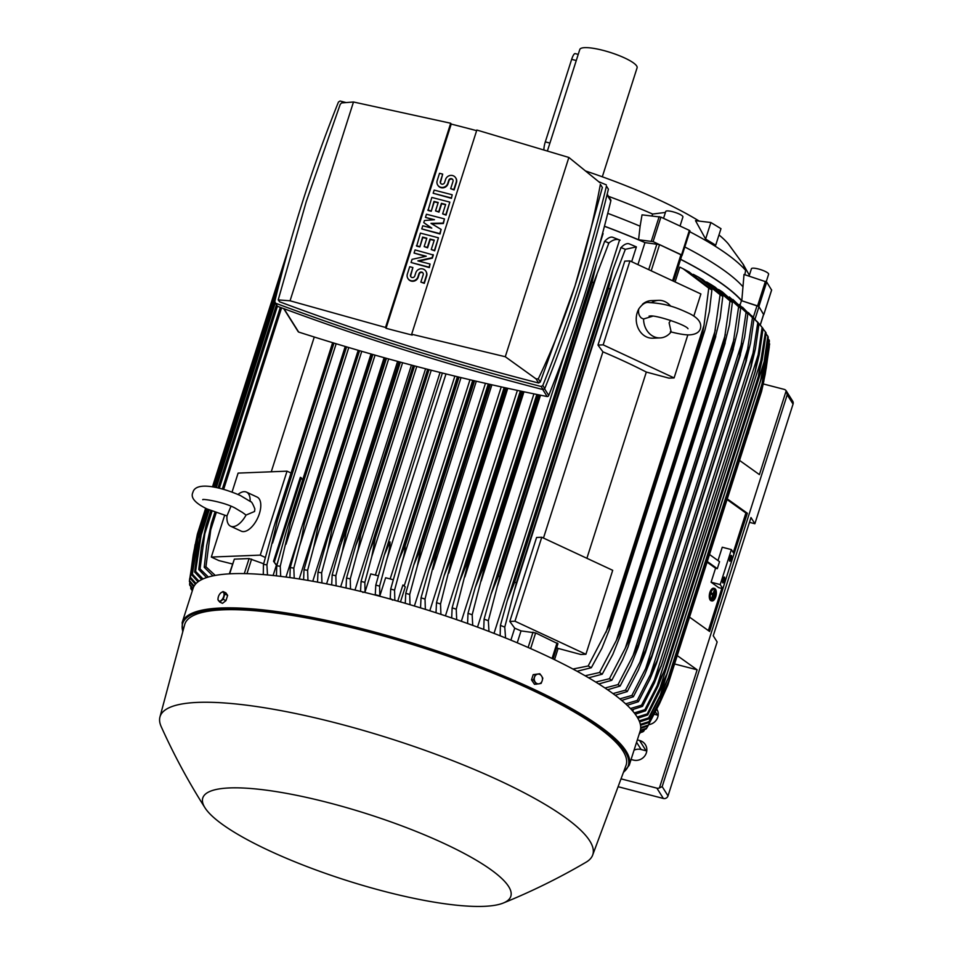 <?xml version="1.0" encoding="UTF-8"?>
<svg xmlns="http://www.w3.org/2000/svg" width="953" height="953" viewBox="0 0 953 953"><rect width="100%" height="100%" fill="white"/><g stroke="black" fill="none" stroke-linecap="round" stroke-linejoin="round"><path stroke-width="1.43" d="M670.626 320.375L669.101 322.805L671.15 331.847A18.798 15.796 -92.3 0 1 660.119 337.91A18.798 15.796 -92.3 0 1 643.573 318.993L652.602 316.217M651.649 302.589A18.798 15.796 -92.3 0 1 658.618 300.338A18.798 15.796 -92.3 0 1 670.698 306.211M670.34 331.751C683.825 335.277 688.971 334.932 689.972 334.848C695.833 334.372 699.311 332.275 700.407 328.547C701.908 322.876 698.168 317.837 689.174 313.43C678.905 308.748 668.029 303.59 649.231 302.589C645.896 301.767 642.417 303.864 638.796 308.879C638.034 312.655 638.903 315.705 641.393 318.04L643.573 318.993M660.119 337.91L652.781 338.196A18.798 15.796 -92.3 0 1 637.247 312.524A18.798 15.796 -92.3 0 1 638.76 308.986M642.393 304.364A18.798 15.796 -92.3 0 1 651.28 300.624L658.618 300.338M629.957 260.908L603.166 344.867L674.105 377.912L668.923 378.127L646.325 372.063A212.829 45.863 -162.3 0 0 602.904 351.836L597.984 345.069L624.775 261.122L629.957 260.908L700.896 293.965L693.82 316.134M687.852 334.848L674.105 377.912M597.984 345.069L603.166 344.867M646.325 372.063L586.893 558.291M543.472 538.064L602.904 351.836M557.85 643.728L535.634 632.923L521.029 630.898A212.829 45.863 -162.3 0 0 514.703 628.182L509.795 621.427L536.587 537.468L541.757 537.266L612.708 570.311L585.904 654.27L580.734 654.473L558.124 648.409A212.829 45.863 -162.3 0 0 556.683 647.671M541.757 537.266L514.965 621.213L585.904 654.27M509.795 621.427L514.965 621.213M681.764 255.44L680.966 254.606L672.604 280.778M637.926 264.624L644.955 242.61L659.559 244.635L680.966 254.606M763.615 314.573L758.874 306.532L741.791 300.755A213.21 45.947 -162.3 0 0 680.633 259.287M681.824 255.523L689.984 230.864L689.364 230.376L660.905 217.117L642.036 214.842L640.118 226.206A209.827 45.208 -162.3 0 0 607.752 213.353M604.452 226.206A213.21 45.947 -162.3 0 1 638.57 239.775L653.091 241.609L682.169 255.356M763.591 314.407L758.969 306.711L757.027 305.71L753.311 317.337M604.428 226.29A212.829 45.863 17.7 0 1 644.955 242.61M680.597 259.383A212.829 45.863 17.7 0 1 741.446 300.671L757.027 305.71M278.05 560.852L276.656 565.248A212.829 45.863 -162.3 0 0 276.382 565.236L273.535 561.305L276.656 565.248M273.106 575.505L276.382 565.236M285.983 577.053L298.789 536.92M299.218 578.971L371.015 353.992M312.763 581.259L384.119 357.673M326.581 583.879L397.592 361.378M340.662 586.81L411.422 365.082M354.969 590.05L425.574 368.775M375.399 575.1L440.06 372.456M763.246 383.94L784.152 389.372A3.764 3.562 147.8 0 1 786.177 390.801L759.422 474.618L739.54 460.406M786.177 390.801L792.705 401.177A3.764 3.562 -32.2 0 1 793.051 404.096L754.871 523.733L749.463 522.327M748.772 431.471A10.531 9.959 147.8 0 1 747.748 434.699M618.092 786.713L663.371 798.471A3.764 3.562 -32.2 0 0 668.017 795.886L717.144 641.965L713.249 635.782L750.988 517.55L754.871 523.733M786.261 390.921L787.214 394.816L662.18 786.606L659.44 787.917A3.764 3.562 147.8 0 1 656.891 788.155L621.022 778.851M677.249 655.604L697.131 669.816L659.44 787.917M697.131 669.816L674.581 663.967M637.331 739.897L639.594 740.493A10.531 9.959 147.8 0 1 644.597 756.17A10.531 9.959 147.8 0 1 633.34 760.077L631.077 759.493M656.903 709.211A10.531 9.959 147.8 0 1 648.755 724.637M658.154 715.322A10.531 9.959 -32.2 0 0 657.463 715.119L654.318 714.297M646.765 751A10.531 9.959 -32.2 0 0 646.074 750.797L641.131 749.511A10.531 9.959 -32.2 0 0 634.055 750.154M765.45 331.882L758.409 375.982L762.293 359.364L766.152 333.002A240.656 51.855 -162.3 0 0 765.807 332.442A240.656 51.855 -162.3 0 0 765.45 331.882L763.031 328.856M761.65 358.328L657.225 685.529L664.455 670.602L758.648 375.434M634.257 712.927L644.883 709.687A240.656 51.855 17.7 0 1 645.241 710.247A240.656 51.855 17.7 0 1 645.586 710.795L635.222 714.19M644.883 709.687L657.225 685.529M664.634 669.828L657.868 686.565L645.586 710.795M741.791 300.755L744.019 274.464L766.688 282.04L771.596 290.057M744.853 274.738L745.639 270.378L742.935 263.898L749.356 275.214M710.878 222.514L720.98 228.672L715.715 245.183L705.613 239.036L695.511 220.667L710.878 222.514L705.613 239.036M743.626 264.886L728.342 243.908A180.498 38.894 -162.3 0 0 718.979 234.926M699.252 221.12A180.498 38.894 -162.3 0 0 585.952 171.111M651.995 215.866L652.638 214.044A206.813 44.565 -162.3 0 0 608.55 196.354M652.638 214.044L665.432 212.424M680.156 225.635L680.621 226.302M745.639 270.378A206.813 44.565 -162.3 0 0 689.722 231.698M749.082 276.096L751.429 268.734A9.03 1.942 17.7 0 1 759.541 269.294A9.03 1.942 17.7 0 1 768.499 273.678A9.03 1.942 17.7 0 1 768.618 274.226L766.236 281.707M602.32 176.793L637.092 67.806A30.079 6.48 -162.3 0 0 603.249 50.414A30.079 6.48 -162.3 0 0 579.781 49.52L547.522 150.586M543.901 149.454A8.267 2.001 -75.5 0 1 545.307 141.89L571.657 59.336A8.267 2.001 -75.5 0 1 575.159 53.594L578.221 54.392M682.145 255.261L689.984 230.864M663.538 218.344L665.73 211.483A9.03 1.942 17.7 0 1 670.59 211.256A9.03 1.942 17.7 0 1 679.227 214.032A9.03 1.942 17.7 0 1 682.92 216.974L680.037 226.028M742.59 286.353A209.827 45.208 -162.3 0 0 684.838 246.994M638.57 239.775L640.118 226.206M640.38 730.248L646.646 728.259A240.656 51.855 17.7 0 1 646.015 729.033L640.19 730.939A234.641 50.557 -162.3 0 0 376.173 595.303A234.641 50.557 -162.3 0 0 193.114 588.299L182.166 622.583A234.641 50.557 -162.3 0 1 365.237 629.588A234.641 50.557 -162.3 0 1 629.23 765.259L623.345 772.609M503.279 903.039C531.726 891.484 559.316 877.88 586.047 862.227A227.124 48.937 -162.3 0 0 592.659 855.091L625.978 765.521A231.627 49.913 -162.3 0 0 365.535 631.112A231.627 49.913 -162.3 0 0 184.668 624.68L159.949 716.99A227.124 48.937 -162.3 0 0 161.2 726.627C173.922 754.883 188.527 781.96 205.026 807.858A161.688 34.844 -162.3 0 0 384.69 891.472A161.688 34.844 -162.3 0 0 503.279 903.039A161.688 34.844 -162.3 0 0 328.916 802.807A161.688 34.844 -162.3 0 0 205.026 807.858M592.659 855.091A227.124 48.937 -162.3 0 0 337.279 723.291A227.124 48.937 -162.3 0 0 159.949 716.99M219.69 602.046L222.49 603.344L225.968 600.616L227.648 595.363L225.837 592.837L223.05 591.539L220.965 592.742A4.884 2.43 115 0 1 222.478 592.087A4.884 2.43 115 0 1 223.61 592.635A4.884 2.43 115 0 1 223.681 596.53A4.884 2.43 115 0 1 221.096 600.521A4.884 2.43 115 0 1 219.571 601.176A4.884 2.43 115 0 1 218.451 600.628A4.884 2.43 115 0 1 218.38 596.733L217.88 599.52L219.69 602.046L223.181 599.306L224.86 594.064L223.05 591.539M219.559 594.267L219.059 595.137A4.884 2.43 115 0 1 220.965 592.742L219.559 594.267M218.618 596.066L218.38 596.733A4.884 2.43 115 0 1 218.618 596.066A4.884 2.43 115 0 1 219.047 595.149L219.059 595.125M225.968 600.616L223.181 599.306M227.648 595.363L224.86 594.064M192.327 590.741L191.184 589.264A240.656 51.855 17.7 0 1 190.731 588.204L192.446 590.372M190.898 586.691L190.731 588.204M379.842 595.887L375.268 594.696L375.792 585.106L384.321 555.003L390.003 541.876C390.17 545.807 389.086 551.692 386.763 559.53L379.616 586.107L379.842 595.887L385.631 577.756L393.267 579.746M445.992 373.933L386.763 559.53M375.792 585.106A240.656 51.855 17.7 0 1 377.71 585.607A240.656 51.855 17.7 0 1 379.616 586.107M390.146 578.936L454.867 376.113M390.206 599.044L390.694 589.073L398.962 559.876L404.918 545.866A247.053 53.237 17.7 0 1 405.144 545.926C405.216 549.619 404.155 555.182 401.975 562.604L394.566 590.133L394.84 600.33M458.786 377.066L404.918 545.866M459.024 377.126L405.144 545.926M390.694 589.073A240.656 51.855 17.7 0 1 394.566 590.133M461.014 377.602L401.975 562.604M378.341 575.862L370.777 573.909L365.047 591.849L364.856 582.366L371.753 556.659L431.244 370.229M429.029 369.669L375.256 538.171L371.753 556.659M360.544 591.384L361.068 581.437L369.883 550.334L375.029 538.111L428.802 369.609M361.068 581.437A240.656 51.855 17.7 0 1 364.856 582.366M346.022 588.001L346.523 578.054L355.636 545.878L360.246 534.633L414.126 365.797M360.246 534.633A247.053 53.237 17.7 0 1 360.687 534.728L358.245 549.035L350.263 578.9L350.513 589.014M414.555 365.916L360.687 534.728M346.523 578.054A240.656 51.855 17.7 0 1 350.263 578.9M416.771 366.488L356.934 554.003M331.68 584.904L332.156 574.969L340.471 545.342L345.641 531.452L399.736 361.961M345.641 531.452A247.053 53.237 17.7 0 1 346.284 531.583L342.318 551.549L335.849 575.731L336.123 585.833M400.367 362.128L346.284 531.583M332.156 574.969A240.656 51.855 17.7 0 1 335.849 575.731M402.583 362.724L342.318 551.549M317.54 582.128L317.98 572.181L327.772 537.587L385.655 358.102M331.251 528.57A247.053 53.237 17.7 0 1 332.085 528.736L327.903 549.333L321.637 572.872L321.935 582.962M386.465 358.328L332.085 528.736M317.98 572.181A240.656 51.855 17.7 0 1 321.637 572.872M388.669 358.936L327.903 549.333M303.614 579.686L304.007 569.703L314.168 533.751L371.884 354.23M317.063 526.008A247.053 53.237 17.7 0 1 318.064 526.187L313.716 547.356L307.616 570.323L307.962 580.413M372.861 354.516L318.064 526.187M304.007 569.703A240.656 51.855 17.7 0 1 307.616 570.323M375.053 355.135L313.716 547.356M289.915 577.589L290.248 567.583L300.803 530.13L358.447 350.37M303.102 523.793A247.053 53.237 17.7 0 1 304.257 523.959L301.219 539.803L293.822 568.107L294.215 578.209M359.555 350.692L304.257 523.959M290.248 567.583A240.656 51.855 17.7 0 1 293.822 568.107M361.759 351.335L299.742 545.64M276.453 575.874L276.727 565.832L286.567 530.487L345.367 346.523M289.378 521.934A247.053 53.237 17.7 0 1 290.677 522.089L280.242 566.249L280.706 576.374M346.582 346.88L290.677 522.089M276.727 565.832A240.656 51.855 17.7 0 1 280.242 566.249M348.786 347.535L286.019 544.211M273.535 561.305L300.326 477.358L301.231 477.775L274.44 561.734M301.231 477.775L302.625 479.99M263.278 574.528L263.457 564.486L273.773 527.307L332.68 342.699M275.941 520.481A247.053 53.237 17.7 0 1 277.323 520.612L266.911 564.795L267.483 574.945M333.979 343.104L277.323 520.612M263.457 564.486A240.656 51.855 17.7 0 1 266.911 564.795M336.171 343.759L272.558 543.091M271.26 471.795L314.264 337.017M232.044 492.117L238.107 473.105L287.044 471.163L291.034 473.022M224.634 515.335L211.316 557.064L260.252 555.122L265.315 557.481M287.044 471.163L260.252 555.122M237.964 494.464A18.798 9.363 115 0 1 246.482 492.117L257.119 497.073A18.798 9.363 115 0 1 259.371 513.703A18.798 9.363 115 0 1 241.24 531.155L230.602 526.199A18.798 9.363 115 0 1 227.017 515.823L230.995 506.222M241.871 512.023L246.041 515.073L254.57 511.475L254.856 508.926C252.819 503.744 251.401 501.326 250.603 501.671L240.418 495.56C222.406 487.567 195.77 480.681 192.887 492.415C190.338 497.597 195.031 503.101 206.98 508.926L227.005 515.954M246.041 515.073A18.798 9.363 115 0 1 230.602 526.199M246.482 492.117A18.798 9.363 115 0 1 250.139 501.29M232.472 563.985L218.833 560.567L211.316 557.064M263.647 563.771L249.102 558.565L234.343 559.149L229.328 573.849M283.672 308.593L298.122 331.573A1.501 1.418 -32.2 0 0 298.67 332.061A2328.798 2203.241 -32.2 0 0 547.165 396.543A1.501 1.418 -32.2 0 0 548.737 395.435A1454.921 1376.477 -32.2 0 0 610.813 200.94A1.501 1.418 -32.2 0 0 610.682 199.749L607.18 194.198M298.67 332.061L283.982 308.712M274.964 302.673L277.49 306.306C364.558 338.708 453.104 366.488 543.139 389.61L544.759 388.574C570.859 323.651 592.075 257.179 608.395 189.182L606.453 186.097C590.121 254.094 568.917 320.553 542.817 385.488L541.197 386.513C451.162 363.391 362.605 335.623 275.536 303.209L274.809 301.434C291.13 233.437 312.346 166.978 338.446 102.042L340.066 101.018L346.07 102.567M599.413 181.987L606.299 184.87M608.395 189.182L606.453 186.097M602.356 187.503L600.378 184.358C593.814 219.595 585.345 253.438 575.004 285.9L602.356 187.503L600.378 184.358M278.205 299.897L279.634 301.803C364.499 333.514 450.84 360.591 538.659 383.023L540.28 381.998L575.004 285.9C564.629 318.35 552.406 349.334 538.302 378.853L536.051 378.877L505.281 356.732L411.66 334.241L412.184 335.075A2328.798 2203.241 147.8 0 1 386.048 328.285L385.524 327.463L290.057 300.791L278.205 299.897L306.258 201.631L340.221 104.342L341.603 102.924L353.492 101.995L450.698 123.247L385.524 327.463M279.634 301.803L278.645 300.219M290.057 300.791L353.492 101.995M386.048 328.285L451.222 124.081A2328.798 2203.241 147.8 0 1 476.631 130.668M450.698 123.247L451.222 124.081M433.079 254.582L432.078 257.739L417.879 260.872L430.065 264.029L429.064 267.174L411.053 262.504L412.053 259.359L426.253 256.226L414.067 253.057L415.067 249.912L433.341 254.999L432.34 258.144L418.855 261.122M430.065 264.029L429.326 267.59L411.053 262.504M425.526 256.381L414.067 253.057M444.467 218.904L443.133 223.097L430.994 223.359L441.12 229.399L439.774 233.592L421.762 228.923L422.775 225.778L431.78 228.112L423.775 222.633L424.442 220.524L434.461 219.714L425.455 217.379L426.456 214.234L444.467 218.904L443.383 223.514L431.673 223.764M441.12 229.399L440.036 234.009L421.762 228.923M431.232 227.97L423.775 222.633M433.448 219.798L425.455 217.379M452.175 194.769L451.424 198.331L433.15 193.245L434.163 190.1L452.175 194.769L451.424 198.331M442.692 174.125L440.357 181.475A2.251 2.132 -32.2 0 0 442.728 184.167A2.251 2.132 -32.2 0 0 444.586 182.571L445.599 179.426A5.635 5.337 -32.2 0 1 455.665 177.794A5.635 5.337 -32.2 0 1 456.189 182.178L453.842 189.516L450.662 188.694L453.009 181.356A2.251 2.132 -32.2 0 0 450.638 178.664A2.251 2.132 -32.2 0 0 448.768 180.248L447.767 183.405A5.635 5.337 -32.2 0 1 437.701 185.025A5.635 5.337 -32.2 0 1 437.177 180.653L439.512 173.303L442.692 174.125L440.608 181.892A2.251 2.132 -32.2 0 0 440.703 183.429M455.796 178.008A5.635 5.337 147.8 0 1 456.451 182.583L454.104 189.933L450.662 188.694M452.913 179.819A2.251 2.132 -32.2 0 0 449.03 180.665L448.029 183.81A5.635 5.337 147.8 0 1 437.832 185.227M449.828 202.119L446.064 215.116L442.633 213.877L445.647 204.442L441.406 203.334L438.725 211.733L435.545 210.911L438.225 202.512L433.984 201.417L431.232 211.268L428.052 210.446L431.816 197.438L449.828 202.119L445.801 214.711L442.633 213.877M445.539 204.752L441.668 203.751L438.988 212.15L435.545 210.911M438.13 202.834L434.246 201.822L431.232 211.268M438.44 237.797L434.675 250.806L431.244 249.567L434.258 240.12L430.017 239.024L427.337 247.411L424.156 246.589L426.837 238.19L422.596 237.094L419.844 246.946L416.664 246.124L420.428 233.116L438.44 237.797L434.425 250.389L431.244 249.567M434.151 240.442L430.279 239.429L427.599 247.828L424.156 246.589M426.741 238.512L422.858 237.511L419.844 246.946M412.887 267.531L410.54 274.869A2.251 2.132 -32.2 0 0 412.923 277.561A2.251 2.132 -32.2 0 0 414.781 275.977L415.782 272.82A5.635 5.337 -32.2 0 1 425.86 271.2A5.635 5.337 -32.2 0 1 426.384 275.572L424.037 282.922L420.857 282.1L423.203 274.75A2.251 2.132 -32.2 0 0 420.833 272.058A2.251 2.132 -32.2 0 0 418.963 273.654L417.962 276.799A5.635 5.337 -32.2 0 1 407.884 278.431A5.635 5.337 -32.2 0 1 407.36 274.047L409.707 266.709L412.887 267.531L410.803 275.286A2.251 2.132 -32.2 0 0 410.898 276.823M425.979 271.402A5.635 5.337 147.8 0 1 426.646 275.989L424.299 283.339L420.857 282.1M423.108 273.213A2.251 2.132 -32.2 0 0 419.225 274.059L418.224 277.216A5.635 5.337 147.8 0 1 408.027 278.633M419.582 246.541L416.413 245.719M430.97 210.863L427.79 210.029M451.162 197.914L433.15 193.245M411.66 334.241L476.834 130.037L568.87 157.459L599.961 182.714M505.281 356.732L568.87 157.459M538.659 383.023L536.051 378.877M540.28 381.998L538.302 378.853M277.49 306.306L275.536 303.209M543.139 389.61L541.197 386.513M544.759 388.574L542.817 385.488M547.165 396.543L542.733 389.503M548.737 395.435L544.628 388.895M610.813 200.94L607.013 194.9M740.005 305.163L741.446 300.671M760.125 324.902L763.067 328.582A240.656 51.855 -162.3 0 0 762.114 327.391L756.992 321.375M763.067 328.582L759.362 354.063L755.217 371.527A247.053 53.237 -162.3 0 0 755.157 371.456L758.171 354.707M630.421 708.532L641.536 705.196L654.318 680.168L758.159 354.79L762.114 327.391M654.318 680.168L661.382 665.301L755.157 371.456M661.382 665.301A247.053 53.237 17.7 0 1 661.442 665.373L654.401 682.944L642.501 706.376L631.672 709.89M755.217 371.527L661.442 665.373M641.536 705.196A240.656 51.855 17.7 0 1 642.501 706.376M633.34 709.449L632.804 711.164M636.008 713.988L635.722 714.893M637.164 717.049L647.242 713.916L666.886 674.033A247.053 53.237 17.7 0 1 666.909 674.093L760.792 379.973L666.909 674.093L660.417 689.853L647.695 714.976L637.843 718.217M764.27 364.403L760.697 380.247A247.053 53.237 -162.3 0 0 760.661 380.187L764.163 361.699L659.202 690.58M764.163 361.699L767.808 336.123L766.057 333.884M760.661 380.187L666.886 674.033M647.242 713.916A240.656 51.855 17.7 0 1 647.695 714.976M764.258 364.475L768.261 337.171A240.656 51.855 -162.3 0 0 767.808 336.123M726.996 575.6L709.616 631.482L689.531 617.127M727.258 498.884L747.355 513.25L729.224 568.596M733.262 552.597L745.901 513L747.355 513.25M708.377 630.588L721.826 588.442M720.218 584.582L731.38 549.595L733.977 553.717L722.815 588.704L718.669 587.632L711.093 582.212L720.218 584.582L722.815 588.704M724.53 577.196A3.014 0.727 -75.5 0 1 724.244 580.496A3.014 0.727 -75.5 0 1 722.874 582.902A3.014 0.727 -75.5 0 1 722.743 582.795A3.014 0.727 -75.5 0 1 723.017 579.484A3.014 0.727 -75.5 0 1 724.387 577.077A3.014 0.727 -75.5 0 1 724.53 577.196M731.451 555.504A3.014 0.727 -75.5 0 1 731.165 558.815A3.014 0.727 -75.5 0 1 729.795 561.222A3.014 0.727 -75.5 0 1 729.664 561.103A3.014 0.727 -75.5 0 1 729.938 557.803A3.014 0.727 -75.5 0 1 731.308 555.396A3.014 0.727 -75.5 0 1 731.451 555.504M731.38 549.595L722.255 547.225L718.002 560.567M711.093 582.212L715.56 568.214L717.311 568.667L719.539 561.674L709.509 554.503M727.056 499.539L745.901 513M707.281 561.508L717.311 568.667M707.066 562.151L715.56 568.214M533.192 674.653L535.109 674.569L534.514 677.19A4.884 4.11 -92.3 0 1 537.695 674.14A4.884 4.11 -92.3 0 1 539.803 674.426A4.884 4.11 -92.3 0 1 541.53 675.939L539.791 673.735L533.192 674.653L531.512 679.894L534.514 684.314L539.017 683.813A4.884 4.11 -92.3 0 1 536.908 683.527A4.884 4.11 -92.3 0 1 535.181 682.014A4.884 4.11 -92.3 0 1 534.514 677.19L533.442 679.823L536.444 684.242M531.512 679.894L533.442 679.823M542.197 680.764A4.884 4.11 -92.3 0 1 539.017 683.813L541.125 683.396L542.197 680.764L542.805 678.155L541.53 675.939A4.884 4.11 -92.3 0 1 542.197 680.764M539.791 673.735L535.109 674.569M276.656 305.365L218.368 488.031M211.113 510.737L206.491 525.222L204.824 533.728L200.047 568.87L208.373 577.03M276.406 304.96L218.011 487.948M210.78 510.594L206.039 525.46A247.053 53.237 17.7 0 1 206.491 525.222M206.575 577.589L198.748 569.489L201.381 547.57L206.039 525.46M198.748 569.489A240.656 51.855 17.7 0 1 200.047 568.87M277.418 306.258L219.333 488.258M212.042 511.106L204.824 533.728M275.715 297.67L215.187 487.34M208.135 509.45L202.274 527.795L195.591 571.347L203.013 578.959M276.43 294.727L214.973 487.305M207.933 509.367L201.976 528.022A247.053 53.237 17.7 0 1 202.274 527.795M201.667 579.603L194.638 572.038L197.807 547.582L201.976 528.022M194.638 572.038A240.656 51.855 17.7 0 1 195.591 571.347M275.203 303.054L216.307 487.579M209.183 509.915L200.273 537.837M283.863 265.72L213.246 486.983M206.336 508.628L199.296 530.69L192.411 574.147L198.963 581.151M284.375 263.79L213.15 486.971M206.253 508.592L199.129 530.904A247.053 53.237 17.7 0 1 199.296 530.69M197.986 581.842L191.779 574.921L194.769 552.085L199.129 530.904M191.779 574.921A240.656 51.855 17.7 0 1 192.411 574.147M278.193 287.651L214.496 487.209M207.492 509.164L196.973 542.114M288.819 247.661L212.483 486.852L288.89 247.375M195.401 584.249L190.052 578.102L193.221 554.682L197.39 534.085L205.634 508.283L197.474 533.883L190.397 577.244L196.056 583.534M190.052 578.102A240.656 51.855 17.7 0 1 190.397 577.244M197.283 538.886L194.841 546.557M195.103 544.556L189.48 580.639L194.138 586.012M193.757 586.714L189.409 581.556A240.656 51.855 17.7 0 1 189.468 580.722A240.656 51.855 17.7 0 1 189.48 580.639M189.838 582.104L189.599 584.296L193.066 588.442M192.863 589.061L189.802 585.273A240.656 51.855 17.7 0 1 189.599 584.296M280.837 307.545L222.871 489.187M215.461 512.404L210.744 529.808L205.931 566.773L215.247 575.433M280.325 307.354L222.335 489.044M214.937 512.214L211.423 523.233A247.053 53.237 17.7 0 1 212.078 523.018M212.912 575.886L204.228 567.285L206.658 545.7L211.423 523.233M204.228 567.285A240.656 51.855 17.7 0 1 205.931 566.773M281.588 307.831L223.645 489.401M216.212 512.678L210.744 529.808M362.843 592.432L365.047 591.849M390.396 598.424L392.505 600.128M397.746 601.152L402.905 584.987L405.275 586.869L400.474 601.927M404.179 585.988L469.996 379.747M414.388 606.013L485.446 383.332M429.791 610.766L501.242 386.882M445.432 615.852L517.384 390.396M461.335 621.285L533.918 393.863M599.02 246.41L603.094 233.616A212.829 45.863 -162.3 0 0 602.546 233.414M477.513 627.122L565.546 351.276M494.011 633.376L619.569 239.977A212.829 45.863 -162.3 0 0 612.898 237.357M631.66 261.706L636.39 246.887A212.829 45.863 -162.3 0 0 629.433 243.98M604.428 241.597C608.05 237.642 611.052 236.296 613.434 237.583M596.435 263.945L592.111 282.136A247.053 53.237 -162.3 0 1 593.659 282.719L608.907 242.944A240.656 51.855 -162.3 0 0 604.655 241.347L596.435 263.945L491.081 594.064L498.336 575.981A247.053 53.237 17.7 0 1 499.884 576.553L488.341 620.737L488.984 631.434M620.117 240.204C616.758 238.548 612.815 239.632 608.288 243.48M593.659 282.719L499.884 576.553M592.111 282.136L498.336 575.981M483.731 629.445L484.088 619.14L491.081 594.064M484.088 619.14A240.656 51.855 17.7 0 1 488.341 620.737M596.864 274.774L497.764 585.285M539.648 395.03L483.612 570.633L472.176 614.792L472.712 625.359M538.231 394.745L482.254 570.156A247.053 53.237 17.7 0 1 483.612 570.633M467.589 623.512L468.006 613.303L475.166 587.703L482.254 570.156M468.006 613.303A240.656 51.855 17.7 0 1 472.176 614.792M540.494 395.209L481.194 580.996M522.911 391.564L467.542 565.058L456.249 609.217L456.69 619.676M521.72 391.314L466.398 564.676A247.053 53.237 17.7 0 1 467.542 565.058M451.686 617.961L452.139 607.823L459.501 581.64L466.398 564.676M452.139 607.823A240.656 51.855 17.7 0 1 456.249 609.217M523.971 391.79L464.897 576.91M505.543 387.835L450.745 559.53A247.053 53.237 17.7 0 1 451.674 559.816L440.536 603.976L440.917 614.351M506.496 388.038L451.674 559.816M436.009 612.755L436.498 602.677L444.062 575.838L450.745 559.53M436.498 602.677A240.656 51.855 17.7 0 1 440.536 603.976M507.782 388.324L448.839 573.039M489.663 384.297L435.283 554.682A247.053 53.237 17.7 0 1 435.986 554.896L425.026 599.068L425.348 609.372M490.378 384.452L435.986 554.896M420.535 607.871L421.035 597.841L428.826 570.287L435.283 554.682M421.035 597.841A240.656 51.855 17.7 0 1 425.026 599.068M491.903 384.798L433.007 569.358M474.082 380.712L420.011 550.131A247.053 53.237 17.7 0 1 420.476 550.262L417.39 565.879L409.707 594.458L409.993 604.702M474.558 380.819L420.476 550.262M405.251 603.309L405.775 593.314L413.793 564.962L420.011 550.131M405.775 593.314A240.656 51.855 17.7 0 1 409.707 594.458M476.321 381.224L417.39 565.879M620.594 248.018C624.358 244.028 627.479 242.753 629.945 244.218M636.39 246.887L625.347 249.305A240.656 51.855 -162.3 0 0 620.999 247.589L612.91 269.687L507.246 600.747L514.656 582.2A247.053 53.237 17.7 0 1 516.383 582.879L504.768 627.11L505.566 637.974M625.347 249.305L610.158 289.033A247.053 53.237 -162.3 0 0 608.431 288.354L612.91 269.687M610.158 289.033L516.383 582.879M608.431 288.354L514.656 582.2M500.146 635.794L500.42 625.394L507.246 600.747M500.42 625.394A240.656 51.855 17.7 0 1 504.768 627.11M612.636 282.696L514.632 589.8M510.891 640.142L514.703 628.182M517.241 642.798L521.029 630.898M558.124 648.409L554.539 659.667M572.956 669.042L588.18 665.968L608.991 626.014L702.766 332.168L704.017 325.259L606.001 632.375M704.017 325.271L708.746 288.163L683.146 268.782L679.811 267.126L675.081 281.933M683.146 268.782L689.102 271.939L711.879 289.938L709.401 311.428L705.017 329.821L609.229 629.981L601.903 648.266L591.313 667.731L577.053 671.257M703.981 332.871A247.053 53.237 -162.3 0 0 702.766 332.168M608.991 626.014A247.053 53.237 17.7 0 1 610.206 626.717M588.18 665.968A240.656 51.855 17.7 0 1 591.313 667.731M711.879 289.938A240.656 51.855 -162.3 0 0 708.746 288.163M751.607 315.598L759.005 323.901A240.656 51.855 -162.3 0 0 757.79 322.65L748.391 312.584M759.005 323.901L755.455 348.595L751.059 366.834A247.053 53.237 -162.3 0 0 750.916 366.679L757.79 322.65M751.059 366.834L656.343 663.741L650.006 679.012L638.427 701.694L627.181 705.291M753.692 351.073L650.482 674.474L657.141 660.524L750.916 366.679M625.621 703.838L637.212 700.443A240.656 51.855 17.7 0 1 638.427 701.694M637.212 700.443L650.482 674.474M742.566 307.259L753.942 318.957A240.656 51.855 -162.3 0 0 752.465 317.647L739.218 304.555M753.942 318.957L750.559 342.937L745.937 361.878A247.053 53.237 -162.3 0 0 745.687 361.64L752.465 317.647M745.937 361.878L651.661 657.475L644.657 674.772L633.364 696.762L621.701 700.407M748.224 347.202L645.693 668.446L651.9 655.485L745.687 361.64M619.831 698.859L631.887 695.44A240.656 51.855 17.7 0 1 633.364 696.762M631.887 695.44L645.693 668.446M732.869 299.445L747.843 313.763A240.656 51.855 -162.3 0 0 746.092 312.37L729.343 296.931M747.843 313.763L744.627 337.088L739.802 356.66A247.053 53.237 -162.3 0 0 739.409 356.339L746.092 312.37M739.802 356.66L645.431 652.579L638.319 670.185L627.277 691.556L615.197 695.237M741.72 343.151L639.94 662.061L645.634 650.184L739.409 356.339M612.97 693.581L625.525 690.163A240.656 51.855 17.7 0 1 627.277 691.556M625.525 690.163L639.94 662.061M722.338 291.892L740.672 308.272A240.656 51.855 -162.3 0 0 738.623 306.806L722.338 291.892L718.55 289.474M740.672 308.272L737.634 331.025L732.619 351.169A247.053 53.237 -162.3 0 0 732.059 350.764L738.623 306.806M732.619 351.169L638.153 647.397L630.957 665.277L620.105 686.065L607.573 689.758M734.132 338.934L633.161 655.307L638.284 644.609L732.059 350.764M604.964 687.995L618.056 684.599A240.656 51.855 17.7 0 1 620.105 686.065M618.056 684.599L633.161 655.307M710.724 284.375L715.048 287.091L732.357 302.494A240.656 51.855 -162.3 0 0 729.998 300.934L710.724 284.375L706.626 281.993M732.357 302.494L729.486 324.747L724.328 345.391A247.053 53.237 -162.3 0 0 723.565 344.891L729.998 300.934M724.328 345.391L628.075 646.813L622.547 659.917L611.79 680.287L598.77 683.956M725.388 334.551L625.311 648.135L629.79 638.736L723.565 344.891M629.79 638.736A247.053 53.237 17.7 0 1 630.552 639.237M595.732 682.062L609.42 678.727A240.656 51.855 17.7 0 1 611.79 680.287M609.42 678.727L625.311 648.135M697.775 276.715L702.814 279.622L722.803 296.395A240.656 51.855 -162.3 0 0 720.087 294.739L697.775 276.715L693.272 274.333M722.803 296.395L720.123 318.219L714.821 339.304A247.053 53.237 -162.3 0 0 713.845 338.708L720.087 294.739M714.821 339.304L620.153 636.127L612.85 654.342L602.236 674.188L588.644 677.809M715.393 330L616.293 640.511L620.069 632.542L713.845 338.708M620.069 632.542A247.053 53.237 17.7 0 1 621.046 633.149M585.118 675.76L599.508 672.532A240.656 51.855 17.7 0 1 602.236 674.188M599.508 672.532L616.293 640.511M646.646 728.259L647.933 725.972M660.894 699.323L659.464 703.802L667.815 685.147L761.602 391.302L763.889 380.795M667.815 685.147A247.053 53.237 17.7 0 1 667.743 685.338L648.028 725.936L640.678 728.342M640.702 727.508L648.362 725.078A240.656 51.855 17.7 0 1 648.028 725.936M648.362 725.078L659.464 703.802M769.524 344.664L769.512 344.748A240.656 51.855 -162.3 0 0 769.524 344.664A240.656 51.855 -162.3 0 0 769.583 343.83L769.154 343.271M765.211 374.184L762.269 388.014A247.053 53.237 -162.3 0 0 762.281 387.859L766.248 367.894L769.583 343.83M769.297 346.749L765.211 374.207M762.281 387.859L668.506 681.693A247.053 53.237 17.7 0 1 668.494 681.86L662.692 695.464L648.945 722.553L640.523 725.316M762.269 388.014L668.494 681.86M766.248 367.894L764.401 373.683M663.836 688.793L660.346 699.716L668.506 681.693M640.333 724.363L649.005 721.624A240.656 51.855 17.7 0 1 648.945 722.553M649.005 721.624L660.346 699.716M769.19 340.102L761.959 384.154A247.053 53.237 -162.3 0 1 761.983 384.262L765.247 369.383L769.393 341.091A240.656 51.855 -162.3 0 0 769.19 340.102L768.094 338.696M761.959 384.154L668.184 677.988A247.053 53.237 17.7 0 1 668.208 678.107L662.025 692.831L648.814 718.896L639.606 721.921M761.983 384.262L668.208 678.107M765.7 364.88L660.25 695.309L668.184 677.988M639.177 720.861L648.624 717.907A240.656 51.855 17.7 0 1 648.814 718.896M648.624 717.907L660.25 695.309M639.701 732.452L643.775 731.142A240.656 51.855 17.7 0 1 642.834 731.844L639.558 732.917M643.775 731.142L644.716 729.51M639.666 733.691L640.249 732.702M714.667 597.626L715.25 594.577L714.667 597.626L713.892 597.4M714.821 594.493L715.25 594.577A5.635 2.704 100.8 0 0 714.166 589.276A5.635 2.704 100.8 0 0 713.868 589.085M715.095 590.943L712.415 599.342L713.344 595.244L711.343 593.648L711.557 592.945L713.559 594.541L715.095 590.943M711.557 592.945L710.688 593.516L712.689 595.125L711.462 598.972L712.415 599.342M711.462 598.972L712.117 599.092M712.689 595.125L713.344 595.244M710.688 593.516L711.343 593.648M714.786 590.693L714.142 590.574L713.011 594.112M711.474 599.902A5.635 2.704 -79.2 0 1 710.64 593.469A5.635 2.704 -79.2 0 1 714.202 589.109A5.635 2.704 -79.2 0 1 714.821 589.407A5.635 2.704 -79.2 0 1 715.643 595.839A5.635 2.704 -79.2 0 1 712.082 600.187A5.635 2.704 -79.2 0 1 711.474 599.902M711.629 600.831A6.397 3.062 -79.2 0 1 711.295 600.807A6.397 3.062 -79.2 0 1 710.593 600.473A6.397 3.062 -79.2 0 1 709.663 593.183A6.397 3.062 -79.2 0 1 713.69 588.251A6.397 3.062 -79.2 0 1 714.011 588.346M715.036 588.704A6.397 3.062 100.8 0 0 714.345 588.37A6.397 3.062 100.8 0 0 710.307 593.302A6.397 3.062 100.8 0 0 711.248 600.593A6.397 3.062 100.8 0 0 711.951 600.926A6.397 3.062 100.8 0 0 715.977 595.994A6.397 3.062 100.8 0 0 715.036 588.704M711.772 600.092A5.635 2.704 100.8 0 0 714.345 597.567M713.547 598.484L715.024 592.635L713.547 598.484L712.761 598.258M659.559 244.635L651.209 270.807M656.939 243.873L648.707 269.651M793.051 404.096L787.214 394.816M668.017 795.886L662.18 786.606M663.371 798.471L656.891 788.155M657.463 715.119L655.509 711.998M641.131 749.511L636.568 742.268M646.074 750.797L639.594 740.493M763.663 314.18L760.208 324.997M758.969 306.711L755.014 319.124M757.587 305.853L765.402 281.373M545.307 141.89L549.929 143.093M571.657 59.336L576.279 60.539M758.874 306.532L766.688 282.04M763.83 314.395L771.644 289.903M651.352 241.097L659.166 216.617M653.091 241.609L660.905 217.117M681.55 254.868L689.364 230.376M623.548 772.073A233.89 50.402 -162.3 0 0 365.142 630.493A233.89 50.402 -162.3 0 0 182.857 631.434M229.661 573.825L234.343 559.149M244.302 573.599L249.102 558.565M246.958 573.658L251.604 559.125M364.642 592.385L364.832 591.789M528.129 647.48L533.025 632.161M530.642 648.588L535.634 632.923M552.073 658.475L557.04 642.894M649.1 316.098L649.767 316.11C654.235 314.383 686.208 324.782 688.018 328.737L687.995 328.714M681.883 255.333L673.616 281.254M763.698 314.323L760.268 325.068M763.841 314.478L771.656 289.998M182.714 631.982L182.166 622.583M442.395 373.04L384.321 555.003M457.404 376.733L398.962 559.876M427.659 369.311L369.883 550.334M413.185 365.547L355.636 545.878M399.009 361.759L341.603 541.638M385.107 357.947L327.772 537.587M371.491 354.123L314.168 533.751M358.197 350.299L300.803 530.13M345.236 346.475L287.711 526.735M332.621 342.687L274.905 523.566M202.894 499.741C200.666 498.514 221.978 501.266 234.7 507.83L242.11 512.261M755.562 370.646L661.144 666.481M640.178 730.975L629.23 765.259M189.683 578.638L189.468 580.722M536.837 394.459L475.166 587.703M520.338 391.028L459.501 581.64M504.149 387.526L444.062 575.838M488.281 383.976L428.826 570.287M472.7 380.378L413.793 564.962M553.074 658.964L557.97 643.62M705.017 329.821L609.229 629.981M751.512 365.618L656.891 662.109M746.485 360.341L651.661 657.475M740.457 354.814L645.431 652.579M733.369 349.012L638.153 647.397M725.173 342.937L629.754 641.929M715.763 336.552L620.153 636.127M713.69 588.251L714.345 588.37M711.295 600.807L711.951 600.926"/></g></svg>

